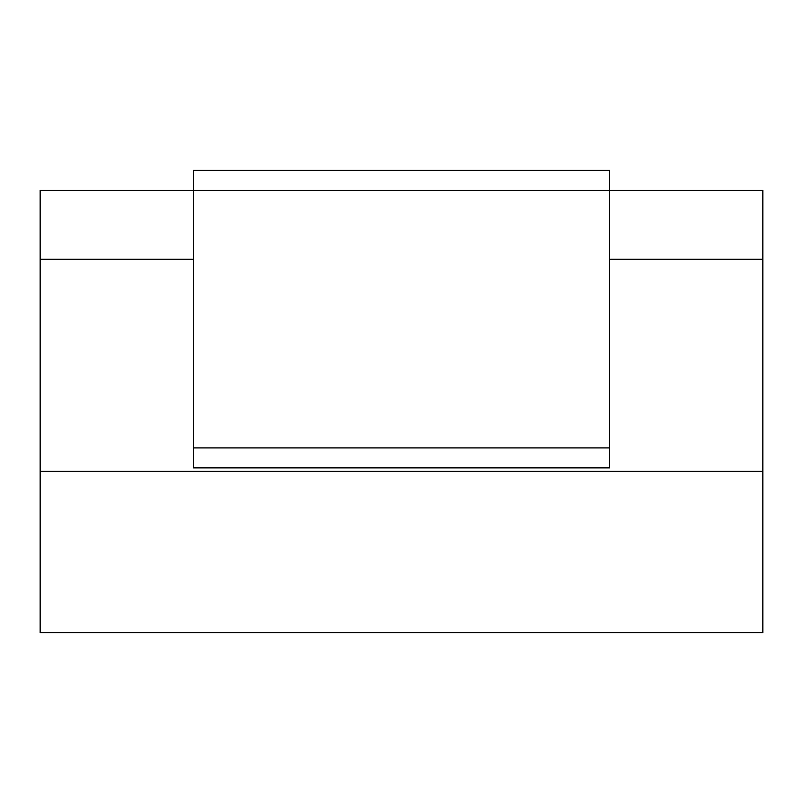 <?xml version="1.0" encoding="UTF-8"?>
<svg xmlns="http://www.w3.org/2000/svg" width="803" height="803" viewBox="0 0 803 803"><rect width="100%" height="100%" fill="white"/><g stroke="black" fill="none" stroke-linecap="round" stroke-linejoin="round"><path stroke-width="1.2" d="M40.15 471.371L40.15 632.583L762.85 632.583L762.85 471.371L40.15 471.371L40.15 259.259L193.372 259.259M609.628 259.259L762.85 259.259L762.85 190.381L609.628 190.381L609.628 467.878L193.372 467.878L193.372 170.417L609.628 170.417L609.628 190.381L40.15 190.381L40.15 259.259M762.85 259.259L762.85 471.371M609.628 447.913L193.372 447.913"/></g></svg>

